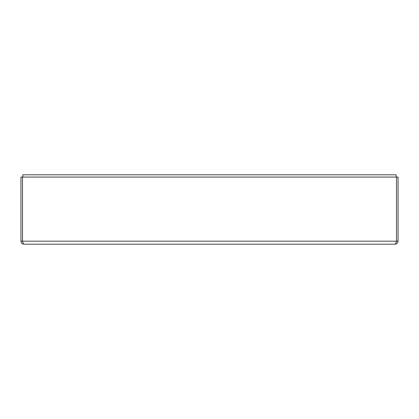 <?xml version="1.0" encoding="UTF-8"?>
<svg xmlns="http://www.w3.org/2000/svg" width="419" height="419" viewBox="0 0 419 419"><rect width="100%" height="100%" fill="white"/><g stroke="black" fill="none" stroke-linecap="round" stroke-linejoin="round"><path stroke-width="0.63" d="M22.815 242.151L22.458 241.176L20.95 241.176L20.95 177.069L398.05 177.069L398.05 241.176C397.867 243.004 396.861 244.01 395.033 244.193L23.967 244.193C23.48 244.01 22.998 243.004 22.511 241.176L22.511 177.069M396.489 177.069L396.489 241.176L398.05 241.176M22.458 241.176L396.489 241.176C396.002 243.004 395.52 244.01 395.033 244.193M20.95 241.176C21.133 243.004 22.139 244.01 23.967 244.193M22.836 177.069L22.836 174.807L396.165 174.807L396.165 177.069M396.185 242.151L396.542 241.176"/></g></svg>
